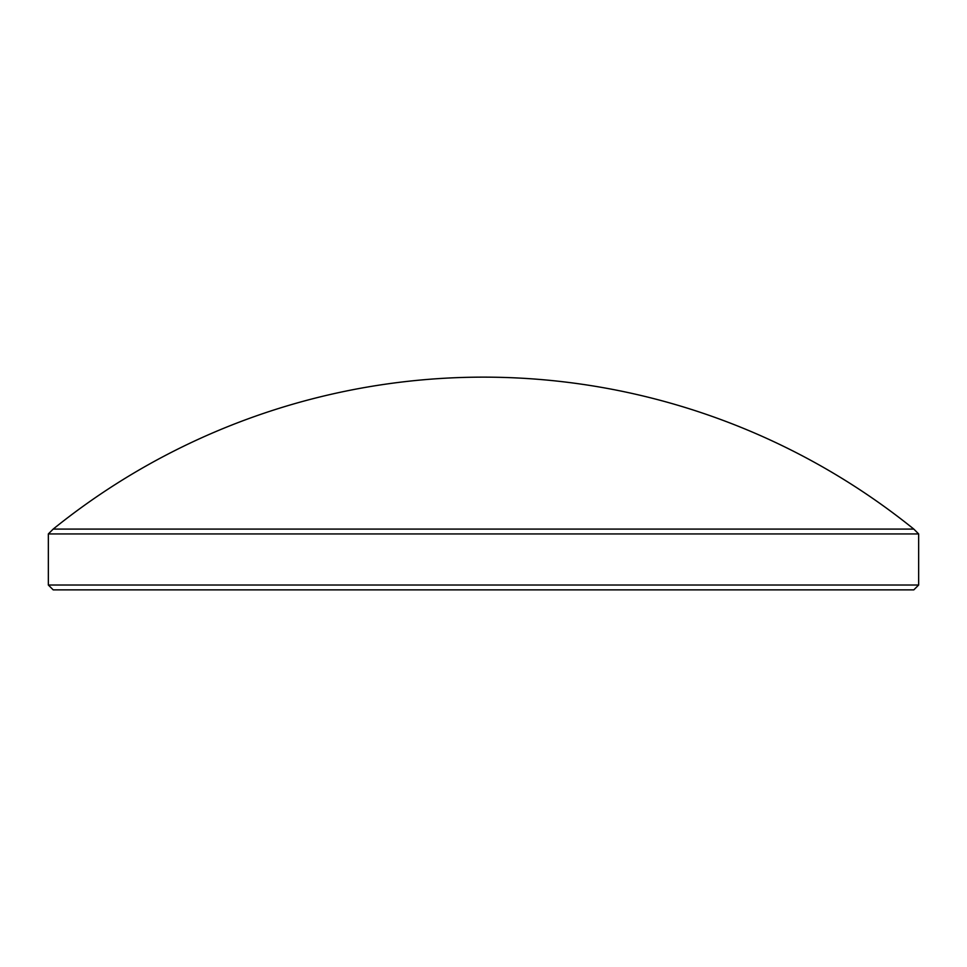 <?xml version="1.0" encoding="UTF-8"?>
<svg xmlns="http://www.w3.org/2000/svg" width="967" height="967" viewBox="0 0 967 967"><rect width="100%" height="100%" fill="white"/><g stroke="black" fill="none" stroke-linecap="round" stroke-linejoin="round"><path stroke-width="1.45" d="M913.803 589.87L53.197 589.87L48.35 585.023L918.65 585.023L913.803 589.87M913.803 529.082A685.277 685.277 0 0 0 53.197 529.082L913.803 529.082L918.65 533.929L48.35 533.929L48.35 585.023M918.65 533.929L918.65 585.023M53.197 529.082L48.35 533.929"/></g></svg>
